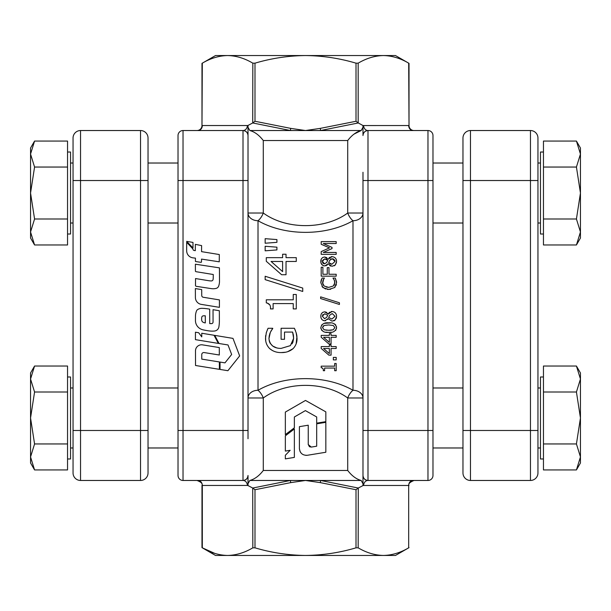 <?xml version="1.0" encoding="UTF-8"?>
<svg xmlns="http://www.w3.org/2000/svg" width="611" height="611" viewBox="0 0 611 611"><rect width="100%" height="100%" fill="white"/><g stroke="black" fill="none" stroke-linecap="round" stroke-linejoin="round"><path stroke-width="0.92" d="M201.019 262.333A0.474 0.474 0 0 0 201.5 261.859L201.5 259.095L219.265 261.814L219.311 254.543L201.554 251.64L201.599 245.591L195.352 244.354L195.314 250.655L194.107 250.457A1.39 1.39 0 0 1 192.946 248.998L186.691 242.323L186.645 249.326A30.833 30.833 0 0 0 186.683 251.159A7.103 7.103 0 0 0 192.664 257.796A28.251 28.251 0 0 0 195.444 258.102L195.428 261.401A0.565 0.565 0 0 0 195.734 261.554L200.943 262.325A0.474 0.474 0 0 0 201.019 262.333M213.186 288.759A12.411 12.411 0 0 0 216.073 288.415A3.674 3.674 0 0 0 218.692 286.032A15.076 15.076 0 0 0 219.502 281.068L219.433 267.862L195.383 264.204L195.421 271.307A1.13 1.13 0 0 0 196.108 271.704L213.27 274.507L213.239 277.677A12.021 12.021 0 0 1 213.079 279.487A1.711 1.711 0 0 1 211.398 280.923A15.115 15.115 0 0 1 208.847 280.724L195.535 278.547L195.482 285.704A1.314 1.314 0 0 0 196.421 286.345L211.177 288.598A12.411 12.411 0 0 0 213.186 288.759M212.284 331.124A26.357 26.357 0 0 0 214.377 331.04A4.964 4.964 0 0 0 218.883 326.893A37.34 37.34 0 0 0 219.372 320.798L219.349 310.732L213.033 309.701L213.056 320.928A32.795 32.795 0 0 1 213.033 322.15A1.535 1.535 0 0 1 211.696 323.616L209.733 323.624L209.703 309.158L208.351 308.937A48.055 48.055 0 0 0 202.172 308.334A8.042 8.042 0 0 0 197.689 309.525A2.895 2.895 0 0 0 196.513 310.93A15.435 15.435 0 0 0 195.474 315.666L195.444 320.447A9.486 9.486 0 0 0 199.675 328.397A10.02 10.02 0 0 0 203.15 329.856A105.978 105.978 0 0 0 208.03 330.772A26.357 26.357 0 0 0 212.284 331.124M201.981 63.361L202.317 63.17C210.566 58.282 218.982 55.738 227.575 55.548L215.515 55.548L201.981 63.361L201.981 125.53A5.003 5.003 0 0 1 196.986 130.533M414.014 130.533A5.003 5.003 0 0 1 409.019 125.53L409.019 63.361L395.485 55.548L383.425 55.548C392.033 55.738 400.449 58.282 408.683 63.17L409.019 125.53M248.013 127.264L249.823 130.533C254.68 131.831 259.171 135.168 263.288 140.53L263.288 213.018L248.013 213.018A9.997 7.706 0 0 0 258.01 220.724A9.997 4.835 117.2 0 0 263.288 213.018C286.177 229.835 324.876 229.812 347.712 213.018A9.997 4.835 -117.2 0 0 352.99 220.724C325.846 236.258 285.024 236.213 258.01 220.724L258.01 390.276A9.997 7.706 -0 0 0 248.013 397.982L263.288 397.982L263.288 470.47L347.712 470.47C351.829 475.832 356.32 479.169 361.177 480.467L362.987 483.736M413.013 480.467A5.003 4.33 90 0 0 408.683 485.47L408.683 547.83L408.683 485.47L363.66 485.47A5.003 4.33 90 0 1 367.99 480.467L427.975 480.467A5.003 5.003 0 0 0 432.978 475.473L432.978 430.48L367.99 430.48L367.99 480.467C364.973 480.147 363.308 478.482 362.987 475.473L362.987 172.271M294.365 428.975L294.365 457.402L285.345 458.876L285.345 455.264L290.164 450.299L285.345 451.086L285.345 435.811L294.365 428.975M347.712 470.47L347.712 397.982C324.724 381.142 286.185 381.195 263.288 397.982A9.997 4.835 -117.2 0 0 258.01 390.276C285.039 374.78 325.892 374.749 352.99 390.276L352.99 220.724A9.997 7.706 -0 0 0 362.987 213.018L347.712 213.018L347.712 140.53L263.288 140.53C259.171 135.168 254.68 131.831 249.823 130.533L290.454 130.533L252.725 122.964L252.824 63.17L254.993 63.17C271.414 58.289 288.247 55.746 305.5 55.548C322.776 55.754 339.609 58.289 356.007 63.17L358.176 63.17C366.424 58.282 374.841 55.738 383.425 55.548L227.506 55.548M308.25 425.203L308.25 444.533L311.266 447.092L316.681 446.206L316.681 423.828L325.839 422.331L325.839 452.255L307.302 455.287C302.621 455.462 299.986 453.225 299.405 448.581L299.405 426.654L308.25 425.203M305.5 400.442L325.839 411.867L325.839 421.651L316.681 423.148L316.681 416.962L305.393 410.615L294.365 416.985L294.365 427.799L285.345 434.627L285.345 412.074L305.5 400.442M323.28 370.709C323.563 369.128 322.868 368.12 321.195 367.685L321.195 366.157L334.668 366.157L334.668 363.499L336.187 363.499L336.187 370.709L334.668 370.709L334.668 368.051L324.609 368.051L324.609 370.709L323.28 370.709M328.183 263.776L324.785 265.915C322.15 265.51 320.828 264.021 320.813 261.455C320.752 258.919 322.028 257.43 324.647 256.994L328.26 259.209L332.025 256.62C334.981 257.017 336.493 258.636 336.569 261.455L335.271 265.021L332.063 266.297L328.359 264.112M321.195 241.62L336.187 241.62L336.187 243.514L323.257 243.514L332.01 247.394L332.01 248.593L323.257 252.442L336.187 252.442L336.187 254.336L321.195 254.336L321.195 251.595L329.505 247.875L321.195 244.285L321.195 241.62M292.616 332.079L284.512 332.079L284.512 339.288L281.091 339.288L281.091 328.283L294.418 328.283L296.136 332.72L297.038 338.273C297.145 342.282 295.823 345.742 293.081 348.66C289.729 351.409 285.78 352.715 281.228 352.578C276.791 352.662 272.941 351.348 269.688 348.621C266.862 345.719 265.472 342.229 265.525 338.166L266.335 332.56L268.046 328.283L272.743 328.283L270.306 332.445L268.947 338.654C269.879 345.162 273.934 348.415 281.113 348.4L290.385 345.635L293.624 338.334L292.616 332.079L293.395 335.072M270.459 308.914C270.849 305.477 269.459 303.461 266.289 302.873L266.289 299.802L293.242 299.802L293.242 294.487L296.282 294.487L296.282 308.914L293.242 308.914L293.242 303.598L273.117 303.598L273.117 308.914L270.459 308.914M265.151 276.264L302.735 288.079L302.735 291.455L265.151 279.632L265.151 276.264L283.825 282.129M281.618 274.744L266.289 261.294L266.289 257.659L282.61 257.659L282.61 254.245L286.032 254.245L286.032 257.659L296.282 257.659L296.282 261.455L286.032 261.455L286.032 274.744L281.618 274.744M265.151 238.68L276.92 239.573L276.92 242.338L265.151 243.231L265.151 238.68M265.151 246.271L276.92 247.165L276.92 249.93L265.151 250.823L265.151 246.271M322.898 274.27L327.267 274.27L327.267 267.626L328.978 267.626L328.978 274.27L336.187 274.27L336.187 276.172L321.195 276.172L321.195 267.244L322.898 267.244L322.898 274.27M333.362 278.669L334.133 279.807L332.964 278.066L335.302 278.066L336.569 282.733L334.576 287.575L328.703 289.461L322.906 287.582L320.813 282.702L322.058 278.066L324.418 278.066L323.211 279.907L322.524 282.717L324.105 286.032L328.718 287.369L333.331 285.979L334.859 282.717L334.133 279.807L334.668 281.159M320.622 296.862L339.418 302.766L339.418 304.454L320.622 298.55L320.622 296.862L330.009 299.81M327.549 319.461L328.122 318.644L324.785 320.783C322.218 320.447 320.897 318.957 320.813 316.315C320.821 313.703 322.104 312.213 324.647 311.862L328.26 314.077L332.025 311.48C334.889 311.793 336.401 313.405 336.569 316.322L335.271 319.881L332.063 321.165L328.183 318.644L332.063 321.165M325.701 332.178L328.703 332.361C324.41 332.888 321.783 331.307 320.813 327.618C321.783 323.952 324.41 322.371 328.68 322.868C332.949 322.341 335.584 323.922 336.569 327.618C335.599 331.292 332.972 332.873 328.703 332.361L331.49 332.193M333.339 359.887L336.187 359.887L336.187 357.42L333.339 357.42L333.339 359.887M328.855 355.144L321.195 348.415L321.195 346.597L329.352 346.597L329.352 344.894L331.063 344.894L331.063 346.597L336.187 346.597L336.187 348.499L331.063 348.499L331.063 355.144L328.855 355.144M328.855 343.94L321.195 337.219L321.195 335.401L329.352 335.401L329.352 333.69L331.063 333.69L331.063 335.401L336.187 335.401L336.187 337.295L331.063 337.295L331.063 343.94L328.855 343.94M252.725 122.964L248.013 125.423L248.013 438.729M227.575 55.548C236.182 55.738 244.599 58.282 252.824 63.17M254.993 63.17L254.993 121.276L290.66 128.363L305.5 130.533L320.34 128.363L356.007 121.276L356.007 63.17M358.176 63.17L358.176 122.895L362.987 125.553L408.683 125.53A5.003 4.33 90 0 0 413.013 130.533M320.34 482.637L305.5 480.467L290.66 482.637L254.993 489.724L254.993 547.83C271.414 552.711 288.247 555.254 305.5 555.452C322.776 555.246 339.609 552.711 356.007 547.83L356.007 489.724L320.34 482.637L320.546 480.467L358.275 488.036L362.987 485.577L362.987 475.473A5.003 5.003 0 0 0 367.99 480.467A5.003 5.003 0 0 1 362.987 475.473L362.987 438.729M358.275 488.036L358.176 547.83C366.424 552.718 374.841 555.262 383.425 555.452C392.033 555.262 400.449 552.718 408.683 547.83M248.013 485.577L252.725 488.036L290.454 480.467L361.177 480.467M214.828 553.413L202.317 547.83C210.566 552.718 218.982 555.262 227.575 555.452C236.182 555.262 244.599 552.718 252.824 547.83L252.725 488.036M248.013 172.271L248.013 135.527C247.692 132.518 246.027 130.853 243.01 130.533L183.025 130.533A5.003 5.003 0 0 0 178.022 135.527L178.022 475.473A5.003 5.003 0 0 0 183.025 480.467L243.01 480.467C246.027 480.147 247.692 478.482 248.013 475.473L248.013 485.447L201.981 485.47L201.981 547.639L215.515 555.452L227.506 555.452M432.978 430.48L432.978 135.527A5.003 5.003 0 0 0 427.975 130.533L367.99 130.533C364.973 130.853 363.308 132.518 362.987 135.527L362.987 125.553M203.234 297.259A1.795 1.795 0 0 1 201.729 295.495L201.706 289.606L195.367 288.575L195.405 297.504A6.996 6.996 0 0 0 201.271 304.377L219.402 307.341L219.418 299.902L203.234 297.259M195.52 365.493L219.38 369.334L219.364 361.956L201.767 359.115L201.752 354.433A2.077 2.077 0 0 1 204.15 352.562L219.318 355.006L219.303 347.567L202.432 344.848A6.072 6.072 0 0 0 195.489 350.867L195.52 365.493M239.657 355.915L232.982 338.387L214.744 335.378L219.059 343.512L228.018 344.955L231.645 354.479L224.978 362.858L220.036 362.063L220.044 369.441L227.895 370.709L239.657 355.915M195.436 332.201L195.428 339.64L218.318 343.405L214.026 335.263L201.767 333.247L201.76 336.89L198.682 332.735L195.436 332.201M192.984 242.414L186.638 241.376L192.984 247.89L192.984 242.414M248.013 483.736L249.823 480.467L290.454 480.467L290.66 482.637M358.275 122.964L320.546 130.533L361.177 130.533L362.987 127.264M362.987 135.527A5.003 5.003 0 0 1 367.99 130.533A5.003 4.33 90 0 1 363.66 125.53M427.975 480.467A5.003 5.003 0 0 0 432.978 475.473A5.003 5.003 0 0 1 427.975 480.467L427.975 180.52L367.99 180.52L367.99 430.48L362.987 430.48M227.575 555.452L395.485 555.452L409.019 547.639M202.317 547.83L202.317 485.47A5.003 4.33 90 0 0 197.987 480.467M254.993 547.83L252.824 547.83M358.176 547.83L356.007 547.83M248.013 485.447L247.34 485.47A5.003 4.33 90 0 0 243.01 480.467A5.003 5.003 0 0 0 248.013 475.473A5.003 5.003 0 0 1 243.01 480.467L243.01 130.533A5.003 5.003 0 0 1 248.013 135.527M254.993 121.276L252.824 122.895M290.66 128.363L290.454 130.533L320.546 130.533L320.34 128.363M356.007 489.724L358.176 488.105M358.176 122.895L356.007 121.276M252.824 488.105L254.993 489.724M354.059 134.092L361.177 130.533C356.32 131.831 351.829 135.168 347.712 140.53M249.823 480.467C254.68 479.169 259.171 475.832 263.288 470.47M362.987 397.982A9.997 7.706 0 0 0 352.99 390.276A9.997 4.835 117.2 0 0 347.712 397.982L362.987 397.982M243.01 130.533A5.003 4.33 90 0 0 247.34 125.53L202.317 125.53A5.003 4.33 90 0 1 197.987 130.533M203.043 322.203A5.499 5.499 0 0 0 205.304 322.906L205.288 315.803L203.501 315.811A1.78 1.78 0 0 0 201.745 317.338A11.189 11.189 0 0 0 201.699 320.156A2.696 2.696 0 0 0 203.043 322.203M323.578 348.499L329.352 348.499L329.352 353.57L323.578 348.499M323.578 337.295L329.352 337.295L329.352 342.366L323.578 337.295M330.635 322.944L324.342 323.364M323.525 323.647L321.485 325.189M336.424 328.817L336.455 326.549M335.882 325.167L335.011 324.273M334.943 324.22L333.911 323.654M335.592 330.444L335.89 330.062M320.813 327.618L320.928 328.672M321.493 330.062L323.44 331.574M322.524 327.618L324.105 329.764L328.703 330.276L333.239 329.78L334.859 327.618L333.27 325.472L328.68 324.96L324.09 325.48L322.524 327.618L323.288 325.923M326.969 330.23L324.105 329.764M334.859 327.618L333.239 329.78L331.017 330.207M330.727 330.23L328.703 330.276M328.68 324.96L333.27 325.472M331.521 311.503L331.04 311.579M329.719 312.168L328.871 313.046M336.501 315.467L336.386 314.856M334.622 320.424L336.226 318.369M336.279 318.224L336.501 317.3M333.743 320.874L334.584 320.454M324.937 320.775L325.671 320.683M320.813 316.315L320.974 317.667M321.18 318.3L321.844 319.408M323.57 320.599L323.952 320.699M323.036 312.206L321.737 313.267M328.199 314.077L327.687 313.306M326.717 312.465L325.739 312.03M325.701 312.022L324.647 311.862M322.333 316.246L324.563 318.698L326.74 317.3L327.695 315.238L324.685 313.756L322.333 316.246L322.952 314.474M329.627 315.299L328.687 317.46L329.627 315.299L332.208 313.565L335.049 316.284L331.91 319.072L328.687 317.46M320.622 298.55L330.009 301.498M339.418 302.766L338.593 302.506M336.539 281.839L335.302 278.066M336.569 282.733L336.539 281.908M334.576 287.575L335.324 286.742M336.088 285.398L336.371 284.497M327.16 289.37L330.635 289.293M322.012 286.605L325.579 289.041M321.363 279.571L321.065 280.564M320.912 281.365L320.813 282.702M322.623 283.649L323.654 279.181M324.105 286.032L322.936 284.558M328.718 287.369L326.297 287.086M334.683 281.22L334.5 284.466M334.469 284.535L333.965 285.345M266.289 261.294L273.858 267.939M271.055 261.455L282.61 261.455L282.61 271.597L271.055 261.455M265.151 279.632L283.84 285.513M302.735 288.079L301.956 287.827M267.137 302.987L269.787 304.851M267.587 329.276L266.205 333.056M265.724 335.378L265.67 335.76M265.632 336.096L265.579 336.737M265.571 336.791L265.732 340.755M266.511 343.825L266.976 344.902M269.688 348.621L272.399 350.531M281.228 352.578L285.352 352.234M287.613 351.722L293.081 348.66M296.144 343.878L296.961 336.462M296.862 335.676L296.419 333.69M296.35 333.446L296.037 332.384M295.533 330.925L295.365 330.498M295.35 330.467L294.418 328.283M293.41 335.179L293.624 338.334L292.883 342.267M292.852 342.343L291.982 343.878M290.385 345.635L281.113 348.4M277.447 348.056L276.737 347.896M276.653 347.873L272.705 346.047M272.682 346.025L270.047 343.122M269.871 342.794L269.138 340.571M268.947 338.654L269.275 335.5M269.535 334.5L270.306 332.445M270.757 331.506L271.177 330.727M271.353 330.436L272.743 328.626M331.521 256.643L330.994 256.727M329.78 257.262L328.871 258.186M336.569 261.455L336.394 260.034M334.125 265.846L335.271 265.021L336.501 262.402M329.726 265.594L330.75 266.091M325.869 265.777L327.328 264.853M321.142 259.461L320.958 262.753M321.088 263.211L322.639 265.281M323.112 265.556L323.853 265.816M322.898 257.407L321.73 258.407M326.778 257.643L324.647 256.994M326.74 262.44L327.695 260.37L324.685 258.896L322.333 261.386L324.563 263.83L326.74 262.44M325.762 259.018L326.419 259.255M326.518 259.308L327.58 260.233M322.44 260.53L324.685 258.896M324.166 263.799L323.616 263.647M323.517 263.601L322.913 263.127M322.883 263.089L322.493 262.386M329.627 260.439L328.687 262.593L331.91 264.212L335.049 261.416L332.208 258.705L329.627 260.439M331.552 264.196L330.956 264.112M330.093 263.815L328.687 262.593M333.125 258.812L334.851 260.286M334.874 260.355L335.042 261.225M330.582 259.179L330.979 258.927M321.195 367.685L322.318 367.99M322.325 367.99L322.715 368.311M307.302 455.287L305.836 455.363M300.78 452.675L300.039 451.445M300.024 451.407L299.405 448.581M308.25 444.533L309.464 446.733L311.266 447.092M537.955 472.967A7.5 7.5 0 0 1 530.463 480.467L530.463 130.533A7.5 7.5 0 0 1 537.955 138.033L537.955 472.967A7.5 7.5 0 0 1 530.463 480.467L470.47 480.467A7.5 7.5 0 0 1 462.97 472.967L462.97 138.033A7.5 7.5 0 0 1 470.47 130.533L470.47 480.467A7.5 7.5 0 0 1 462.97 472.967M537.955 138.033A7.5 7.5 0 0 0 530.463 130.533L470.47 130.533A7.5 7.5 0 0 0 462.97 138.033M70.54 447.978L73.045 447.978L73.045 449.811M73.045 450.842L73.045 451.72M80.537 130.533A7.5 7.5 0 0 0 73.045 138.033A7.5 7.5 0 0 1 80.537 130.533L80.537 480.467A7.5 7.5 0 0 1 73.045 472.967L73.045 138.033A7.5 7.5 0 0 1 80.537 130.533L140.53 130.533A7.5 7.5 0 0 1 148.03 138.033L148.03 472.967A7.5 7.5 0 0 1 140.53 480.467L140.53 130.533A7.5 7.5 0 0 1 148.03 138.033A7.5 7.5 0 0 0 140.53 130.533M73.045 160.525L73.045 160.143M80.537 480.467L140.53 480.467M543.454 376.987L540.46 376.987L540.46 458.976L543.454 458.976M576.433 469.935L580.45 462.97L580.45 456.944L576.433 469.935L543.454 469.935L543.454 366.027L576.433 366.027L580.45 379.019L580.45 372.985L576.433 366.027M580.45 417.977L580.45 379.019L576.433 392.002L580.45 417.977L576.433 443.953L580.45 456.944L580.45 417.977M543.454 392.002L576.433 392.002M543.454 443.953L576.433 443.953M543.454 152.024L540.46 152.024L540.46 234.013L543.454 234.013M576.433 244.973L580.45 238.015L580.45 231.981L576.433 244.973L543.454 244.973L543.454 141.065L576.433 141.065L580.45 154.056L580.45 148.03L576.433 141.065M580.45 193.023L580.45 154.056L576.433 167.047L580.45 193.023L576.433 218.998L580.45 231.981L580.45 193.023M543.454 167.047L576.433 167.047M543.454 218.998L576.433 218.998M67.546 458.976L70.54 458.976L70.54 376.987L67.546 376.987M34.567 366.027L30.55 372.985L30.55 379.019L34.567 366.027L67.546 366.027L67.546 469.935L34.567 469.935L30.55 456.944L30.55 462.97L34.567 469.935M30.55 417.977L30.55 456.944L34.567 443.953L30.55 417.977L34.567 392.002L30.55 379.019L30.55 417.977M67.546 392.002L34.567 392.002M67.546 443.953L34.567 443.953M67.546 234.013L70.54 234.013L70.54 152.024L67.546 152.024M30.55 148.03L34.567 141.065L30.55 148.03L30.55 154.056L34.567 141.065L67.546 141.065L67.546 244.973L34.567 244.973L30.55 231.981L30.55 238.015L34.567 244.973M30.55 193.023L30.55 231.981L34.567 218.998L30.55 193.023L34.567 167.047L30.55 154.056L30.55 193.023M67.546 167.047L34.567 167.047M67.546 218.998L34.567 218.998M201.981 125.53L202.317 63.17M363.66 485.47L362.987 485.447M367.99 130.533L367.99 180.52L362.987 180.52M432.978 180.52L427.975 180.52L427.975 130.533A5.003 5.003 0 0 1 432.978 135.527M178.022 135.527A5.003 5.003 0 0 1 183.025 130.533L183.025 180.52L248.013 180.52M178.022 180.52L183.025 180.52L183.025 430.48L248.013 430.48M178.022 430.48L183.025 430.48L183.025 480.467A5.003 5.003 0 0 1 178.022 475.473M537.955 180.52L462.97 180.52M537.955 430.48L462.97 430.48M73.045 430.48L148.03 430.48M73.045 180.52L148.03 180.52M409.019 485.47C408.064 483.92 409.729 482.255 414.014 480.467M201.981 485.47C202.829 483.706 201.164 482.041 196.986 480.467M432.978 447.978L462.97 447.978M537.955 447.978L540.46 447.978M432.978 387.985L462.97 387.985M537.955 387.985L540.46 387.985M432.978 223.015L462.97 223.015M537.955 223.015L540.46 223.015M432.978 163.022L462.97 163.022M537.955 163.022L540.46 163.022M178.022 447.978L148.03 447.978M178.022 387.985L148.03 387.985M73.045 387.985L70.54 387.985M178.022 223.015L148.03 223.015M73.045 223.015L70.54 223.015M178.022 163.022L148.03 163.022M73.045 163.022L70.54 163.022"/></g></svg>
